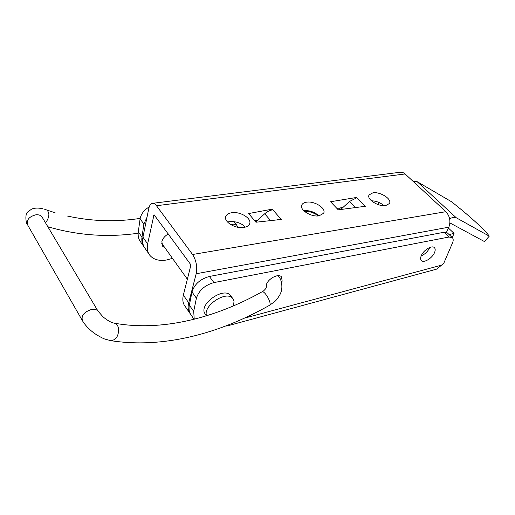 <?xml version="1.0" encoding="UTF-8"?>
<svg xmlns="http://www.w3.org/2000/svg" width="515" height="515" viewBox="0 0 515 515"><rect width="100%" height="100%" fill="white"/><g stroke="black" fill="none" stroke-linecap="round" stroke-linejoin="round"><path stroke-width="0.77" d="M230.997 224.765L233.655 224.134L236.836 225.248L237.647 227.224M233.578 305.839L234.016 301.095L232.722 298.455C226.645 290.112 203.019 305.389 206.457 315.553L206.521 315.798M230.971 296.112L230.45 295.41C224.353 287.048 200.792 302.26 204.249 312.438L206.238 315.888M281.563 282.658L282.168 281.119L281.505 276.896C278.518 273.034 267.652 278.827 266.294 285.059L266.249 287.904M434.589 252.447C435.452 250.284 435.387 248.687 434.396 247.657C431.95 244.857 423.253 250.245 421.186 255.878C420.369 257.996 420.44 259.56 421.405 260.558C423.871 263.365 432.458 258.054 434.589 252.447M421.173 255.916C425.03 254.217 427.868 251.455 429.69 247.625L429.748 247.47M449.814 223.768L451.314 223.677L484.531 241.606L489.25 236.14L456.29 217.781C454.648 216.957 452.434 217.304 449.647 218.83M489.25 236.14C485.246 230.16 467.768 214.362 451.237 201.571L417.111 181.647L413.127 181.364M449.106 234.583L454.056 233.379L448.423 228.074M144.387 247.438C142.243 244.638 141.445 241.207 141.979 237.145L138.29 231.847C137.763 236.025 138.632 239.533 140.91 242.365L143.473 246.08M147 217.266L143.852 224.109L141.979 237.145M143.852 224.109L140.106 218.83L138.29 231.847M140.106 218.83C141.001 214.028 144.046 210.043 149.234 206.888M454.056 233.379L452.267 237.576M436.817 269.075L443.756 263.307L452.485 242.977C453.483 240.55 453.432 238.773 452.337 237.647L449.009 237.016L213.931 282.593C204.803 285.181 198.957 290.383 196.402 298.191L193.704 311.401L194.232 319.242M449.009 237.016L444.007 232.265L209.386 276.465C200.296 278.995 194.49 284.164 191.986 291.96L189.353 305.163C188.561 309.393 189.263 312.843 191.458 315.515L194.065 319.287M228.557 324.907L227.237 325.918L225.622 326.047M444.007 232.265L447.342 232.909L452.337 237.647M168.328 233.894C164.845 235.941 162.682 238.548 161.845 241.715L162.772 246.376L164.974 247.863M371.392 200.779C376.156 200.966 380.36 202.588 384.003 205.665M372.899 192.829C380.231 191.477 392.353 199.254 389.43 203.528L385.806 205.536C378.461 206.998 366.197 199.099 369.133 194.889L372.899 192.829M303.708 210.661C309.509 210.236 314.575 211.961 318.901 215.849M306.528 202.189C314.517 200.747 326.607 208.511 323.613 213.261L319.126 215.817C311.131 217.382 298.88 209.496 301.874 204.809C302.633 203.419 304.185 202.543 306.528 202.189M227.533 222.055L229.304 221.662C235.741 221.147 241.104 222.956 245.391 227.089M231.756 212.734C240.46 211.195 252.492 218.856 249.479 224.122C248.591 225.84 246.717 226.941 243.859 227.424C235.143 229.098 222.937 221.321 225.93 216.113C226.845 214.317 228.782 213.191 231.756 212.734M189.526 312.727L185.291 306.592C182.889 303.638 182.246 299.82 183.353 295.134L190.634 266.139L190.209 263.892L154.011 214.703L147.631 243.923C146.73 248.558 147.509 252.414 149.974 255.485C153.676 259.631 159.141 261.15 166.377 260.043L172.461 258.35M280.45 219.525L280.688 218.791L281.254 219.442L255.942 222.229L248.636 213.558L272.255 209.154L280.688 218.791L277.012 219.905M364.897 206.341L365.032 205.987L365.328 206.29L338.246 209.824L330.54 201.745L356.58 197.451L365.032 205.987L362.663 206.637M305.15 211.923L308.285 211.459M446.441 232.368L448.842 227.173C450.895 221.379 449.91 216.216 445.868 211.691L192.565 254.494L156.47 205.73C155.021 203.831 153.586 203.045 152.163 203.38C150.541 203.882 149.408 205.64 148.758 208.646L142.938 237.196C142.063 241.825 142.861 245.681 145.333 248.764L148.887 253.921M377.495 204.371L379.587 202.756M183.353 295.134L188.702 302.801C187.569 307.429 188.168 311.208 190.486 314.131M188.702 302.801L196.183 273.755L448.842 227.173M445.868 211.691L404.784 173.658L402.968 172.557L401.063 172.152L152.82 203.296M336.965 208.478L342.958 207.448M254.687 220.742L257.667 220.163M192.565 254.494C196.241 260.358 197.445 266.776 196.183 273.755M272.255 209.154L272.01 209.933M356.58 197.451L356.438 197.811M340.75 209.47L349.601 201.397L356.863 197.741M255.704 221.952L264.704 213.757C267.304 211.562 270.008 210.242 272.808 209.792M304.088 211.034C309.361 211.176 314.118 212.804 318.373 215.914M255.376 221.559L256.283 221.424M339.404 208.06L340.769 209.489M341.709 207.667L342.301 208.054M42.468 217.729L41.973 216.899C40.794 215.418 38.998 214.697 36.591 214.723L36.031 214.755C28.782 216.661 26.072 220.22 27.894 225.422L82.04 320.034M98.41 311.775L97.972 311.047C96.807 309.65 94.94 309.071 92.385 309.296L91.779 309.38C83.971 311.929 80.881 315.766 82.529 320.884C84.988 324.901 88.432 328.654 92.848 332.156C94.779 333.965 103.064 338.677 105.015 339.102L110.622 340.627M42.288 217.42L97.972 311.047L103.064 316.886C107.481 320.504 111.176 322.583 114.143 323.13C116.57 323.658 118.064 325.589 118.63 328.924C118.617 336.121 116.023 340.035 110.847 340.666C163.538 348.88 219.763 333.456 269.789 305.144L269.545 305.286M114.143 323.13C160.95 331.75 214.472 318.425 262 291.844C263.223 291.31 265.045 292.945 267.478 296.756C269.828 300.979 270.6 303.773 269.789 305.144L274.778 301.487C276.368 300.354 280.36 294.683 280.817 292.636C282.993 287.422 281.628 279.053 278.293 275.969L277.991 275.686M262.257 291.702C262.895 291.599 264.118 290.512 265.914 288.445L266.699 285.793L266.268 285.149M45.571 222.937C49.511 217.182 49.916 212.875 46.781 210.017L46.64 209.972M456.29 217.781L417.111 181.647M209.386 276.465L213.931 282.593M191.986 291.96L196.402 298.191M189.353 305.163L193.704 311.401M244.387 318.173L441.078 265.276M147.631 243.923L142.938 237.196M153.618 215.309L154.661 215.173M156.47 205.73L405.125 173.961M349.601 201.397L355.614 207.551M264.704 213.757L270.613 220.613M140.177 218.399C115.624 222.145 91.284 221.341 67.162 215.985M42.809 208.794C42.217 208.575 36.102 207.184 31.64 209.09L27.99 211.807C24.591 213.583 26.014 223.613 27.366 224.482M233.887 221.643L236.836 225.248M138.155 233.224C107.847 237.602 77.739 235.439 47.831 226.748M44.728 209.328L55.131 212.792M187.357 279.201L161.678 243.254M232.722 298.455L230.45 295.41M437.525 268.882L227.237 325.918M225.93 216.113L225.583 217.394M301.874 204.809L301.565 205.749M369.133 194.889L368.862 195.584M162.367 245.803L162.772 246.376M342.321 208.034L341.928 207.629"/></g></svg>
